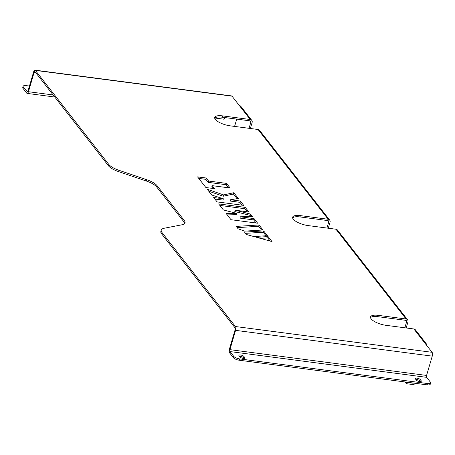 <?xml version="1.0" encoding="UTF-8"?>
<svg xmlns="http://www.w3.org/2000/svg" width="455" height="455" viewBox="0 0 455 455"><rect width="100%" height="100%" fill="white"/><g stroke="black" fill="none" stroke-linecap="round" stroke-linejoin="round"><path stroke-width="0.68" d="M416.979 378.133A2.667 0.893 16.4 0 0 415.278 378.48A2.667 0.893 16.4 0 0 415.409 378.913L416.348 380.113A2.667 0.893 16.4 0 0 419.083 381.432A2.667 0.893 16.4 0 0 421.33 381.182A2.667 0.893 16.4 0 0 421.199 380.75L420.261 379.55A2.667 0.893 16.4 0 0 416.979 378.133M420.426 381.569L419.874 380.863A2.667 0.893 16.4 0 0 416.592 379.453A2.667 0.893 16.4 0 0 415.796 379.407M240.604 355.008A2.667 0.893 16.4 0 0 238.898 355.355A2.667 0.893 16.4 0 0 239.034 355.787L239.967 356.987A2.667 0.893 16.4 0 0 242.703 358.307A2.667 0.893 16.4 0 0 244.955 358.057A2.667 0.893 16.4 0 0 244.818 357.624L243.886 356.424A2.667 0.893 16.4 0 0 240.604 355.008M244.045 358.443L243.499 357.738A2.667 0.893 16.4 0 0 240.217 356.328A2.667 0.893 16.4 0 0 239.421 356.282M406.178 327.964L407.942 321.975A2.912 2.485 142 0 0 407.589 319.837A2.912 2.485 142 0 0 406.07 319L378.287 315.355A12.126 4.067 16.4 0 0 370.546 316.919A12.126 4.067 16.4 0 0 386.079 325.331L413.857 328.971A2.912 2.485 -38 0 1 415.381 329.812L426.284 343.775A2.912 2.485 142 0 0 424.765 342.939L413.857 328.971M404.853 327.793L406.616 321.804A1.456 1.24 142 0 0 405.684 320.314L377.9 316.674A12.126 4.067 16.4 0 0 370.524 317.624M250.364 128.481L252.127 122.492A2.912 2.485 142 0 0 251.774 120.353A2.912 2.485 142 0 0 250.256 119.517L222.472 115.871A12.126 4.067 16.4 0 0 214.737 117.435A12.126 4.067 16.4 0 0 230.264 125.847L258.048 129.493A2.912 2.485 -38 0 1 259.566 130.329L329.682 220.095A2.912 2.485 142 0 0 328.163 219.259L300.38 215.613A12.126 4.067 16.4 0 0 292.645 217.177A12.126 4.067 16.4 0 0 308.171 225.589L335.955 229.229A2.912 2.485 -38 0 1 337.474 230.071L407.589 319.837M249.039 128.31L250.802 122.321A1.456 1.24 142 0 0 249.869 120.831L222.085 117.191A12.126 4.067 16.4 0 0 214.709 118.141M326.946 228.052L328.709 222.063A1.456 1.24 142 0 0 327.776 220.573L299.993 216.933A12.126 4.067 16.4 0 0 292.616 217.882M328.271 228.222L330.034 222.233A2.912 2.485 142 0 0 329.682 220.095M232.022 96.176L35.365 70.394A2.912 1.166 -82.5 0 0 34.967 70.138L231.629 95.92A2.912 1.166 97.5 0 1 232.022 96.176L239.347 105.554A2.912 2.485 -38 0 1 240.866 106.39L251.774 120.353M236.731 119.108L234.581 126.416M184.685 223.507A14.554 4.88 16.4 0 0 183.9 221.83L184.286 220.516A14.554 4.88 -163.6 0 1 185.02 222.887A14.554 4.88 -163.6 0 1 182.028 224.776L164.232 228.234A14.554 4.88 16.4 0 0 161.246 230.122A14.554 4.88 16.4 0 0 161.98 232.494L235.428 326.525L432.091 352.312L424.765 342.939M161.98 232.494L161.593 233.807L235.042 327.845A1.456 0.58 -82.5 0 1 235.121 329.756L229.445 349.048A2.912 1.166 -82.5 0 0 229.604 352.875L233.341 357.664L233.728 356.345L229.991 351.561L426.653 377.343A1.456 0.58 97.5 0 1 426.574 375.432L229.911 349.645L235.588 330.353A2.912 1.166 -82.5 0 0 235.428 326.525M27.545 91.887L23.381 87.047L22.995 88.361L26.737 93.15A2.912 1.166 -82.5 0 0 27.129 93.406A2.912 1.166 -82.5 0 0 28.443 91.717L34.119 72.425A1.456 0.58 -82.5 0 1 34.779 71.577A1.456 0.58 -82.5 0 1 34.978 71.708L108.421 165.739L108.808 164.426A14.554 4.88 16.4 0 0 118.994 170.312L118.607 171.632A14.554 4.88 -163.6 0 1 108.421 165.739M35.365 70.394L108.808 164.426M242.145 205.182L239.921 202.333L230.196 201.053L230.583 199.739L238.34 198.499L233.819 192.71L223.604 194.928L207.196 189.217L211.712 195.007L223.405 198.801L213.679 197.521L217.098 201.895L243.726 205.387L240.308 201.013L230.583 199.739M237.083 198.698L233.432 194.023L223.217 196.242L208.748 191.208M223.405 198.801L223.018 200.115L214.868 199.045M228.569 187.796L226.158 184.713L208.191 182.353L205.836 179.338L198.75 178.411M212.951 188.455L211.785 186.965L212.172 185.646L230.145 188.006L226.544 183.393L208.578 181.039L206.223 178.024L197.561 176.893L205.87 187.528L214.527 188.66L212.172 185.646M266.044 235.775L263.274 232.232L245.512 233.352M270.185 241.076L267.699 237.897L260.351 238.363M261.585 230.071L258.633 226.289L237.203 227.642M256.063 222.995L253.651 219.907L239.95 218.11L240.337 216.796L252.423 216.523L250.506 214.072L235.189 210.21L248.891 212.002L245.29 207.395L218.662 203.903L223.405 209.977L236.668 213.355L226.266 213.634L231.009 219.708L257.638 223.2L254.038 218.593L240.337 216.796M251.029 216.557L250.119 215.386L234.803 211.524L235.189 210.21M247.315 211.797L244.904 208.708L219.85 205.427M236.668 213.355L236.276 214.675L227.261 214.914M161.593 233.807A14.554 4.88 -163.6 0 1 160.86 231.436L161.246 230.122M183.9 221.83L156.668 186.971A14.554 4.88 16.4 0 0 146.487 181.079L118.607 171.632M246.422 234.513L253.788 236.549L267.392 235.69L263.661 230.912L244.557 232.118L246.422 234.513M271.988 241.577L268.086 236.583L256.552 237.311L271.988 241.577M244.602 231.14L262.933 229.985L259.02 224.975L236.242 226.408L238.09 228.78L244.602 231.14M146.487 181.079L146.874 179.765L118.994 170.312M146.874 179.765A14.554 4.88 -163.6 0 1 157.055 185.657L156.668 186.971M184.286 220.516L157.055 185.657M416.518 380.295L416.757 379.476M426.733 345.453A2.912 2.485 142 0 0 426.284 343.775M34.967 70.138A2.912 1.166 -82.5 0 0 33.653 71.827L27.977 91.114A1.456 0.58 -82.5 0 1 27.317 91.961A1.456 0.58 -82.5 0 1 27.124 91.83M432.091 352.312A2.912 1.166 97.5 0 1 432.25 356.14L426.574 375.432M225.083 117.583A2.912 1.166 97.5 0 1 223.792 119.187L214.84 118.016M22.995 88.361A4.851 1.627 -163.6 0 1 22.75 87.57L23.137 86.257A4.851 1.627 16.4 0 0 23.381 87.047M23.137 86.257A4.851 1.627 16.4 0 1 26.231 85.631L29.467 86.052M229.911 349.645A1.456 0.58 -82.5 0 0 229.991 351.561M426.653 377.343L430.39 382.132A4.851 1.627 16.4 0 1 430.635 382.922A4.851 1.627 16.4 0 1 427.541 383.548L239.7 358.921L239.313 360.235A4.851 1.627 -163.6 0 1 233.341 357.664M430.635 382.922L430.248 384.242A4.851 1.627 -163.6 0 1 427.154 384.862L239.313 360.235M233.728 356.345A4.851 1.627 16.4 0 0 239.7 358.921M412.759 382.979L412.918 383.184A1.456 1.24 142 0 0 413.64 383.093M412.918 383.184L406.747 382.376L406.361 383.69L412.531 384.498A2.912 2.485 142 0 0 415.358 383.32M406.361 383.69L405.007 381.961M253.651 219.907L254.038 218.593M244.904 208.708L245.29 207.395M250.119 215.386L250.506 214.072M258.633 226.289L259.02 224.975M267.699 237.897L268.086 236.583M263.274 232.232L263.661 230.912M226.158 184.713L226.544 183.393M205.836 179.338L206.223 178.024M208.191 182.353L208.578 181.039M239.921 202.333L240.308 201.013M223.217 196.242L223.604 194.928M233.432 194.023L233.819 192.71M377.9 316.674L378.287 315.355M222.085 117.191L222.472 115.871M299.993 216.933L300.38 215.613M406.07 319L335.955 229.229M250.256 119.517L239.347 105.554M328.163 219.259L258.048 129.493M405.428 320.28L406.616 321.804M249.613 120.797L250.802 122.321M327.52 220.538L328.709 222.063M34.119 72.425L35.695 72.629M28.443 91.717L53.133 94.953M235.588 330.353L432.25 356.14M427.154 384.862L427.541 383.548M243.499 357.738L243.886 356.424M244.602 358.352L244.818 357.624M419.874 380.863L420.261 379.55M420.983 381.478L421.199 380.75M54.754 97.023L27.129 93.406"/></g></svg>

